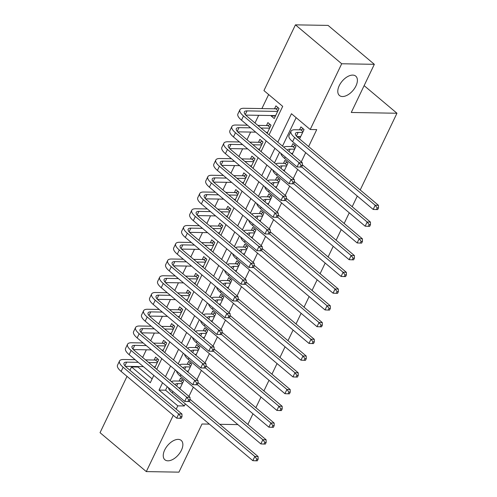 <?xml version="1.0" encoding="UTF-8"?>
<svg xmlns="http://www.w3.org/2000/svg" width="497" height="497" viewBox="0 0 497 497"><rect width="100%" height="100%" fill="white"/><g stroke="black" fill="none" stroke-linecap="round" stroke-linejoin="round"><path stroke-width="0.75" d="M342.452 96.53A12.661 7.132 -49.9 0 1 339.445 95.499A12.661 7.132 -49.9 0 1 340.52 83.39A12.661 7.132 -49.9 0 1 352.727 75.097A12.661 7.132 -49.9 0 1 355.74 76.128A12.661 7.132 -49.9 0 1 354.659 88.236A12.661 7.132 -49.9 0 1 342.452 96.53M167.918 460.818A12.661 7.132 -49.9 0 1 164.905 459.787A12.661 7.132 -49.9 0 1 165.986 447.679A12.661 7.132 -49.9 0 1 178.187 439.379A12.661 7.132 -49.9 0 1 181.2 440.41A12.661 7.132 -49.9 0 1 180.125 452.518A12.661 7.132 -49.9 0 1 167.918 460.818M209.367 424.121L202.012 423.997L178.939 472.15L146.304 471.597L100.04 432.682L127.015 376.372M129.941 370.271L131.537 366.941L150.293 382.721L153.797 375.403M138.303 366.55L138.06 367.053L131.537 366.941M268.635 94.536L261.9 108.576M258.67 115.323L254.998 122.983M250.65 132.072L246.978 139.732M242.623 148.82L238.951 156.48M234.596 165.569L230.925 173.229M226.576 182.318L222.904 189.978M218.55 199.067L214.878 206.727M210.523 215.81L206.851 223.476M202.503 232.559L198.831 240.225M194.476 249.308L190.805 256.974M186.45 266.057L182.778 273.723M178.429 282.805L174.758 290.472M170.403 299.554L166.731 307.221M162.376 316.303L158.705 323.969M154.35 333.052L150.678 340.718M146.329 349.801L142.658 357.467M269.07 134.811L282.7 106.364L263.944 90.591L295.435 24.85L341.7 63.765L310.209 129.5L291.453 113.726L277.817 142.173M341.7 63.765L374.34 64.318L328.076 25.403L295.435 24.85M299.548 138.936L304.058 129.524L300.933 126.897L299.529 129.829M292.199 154.269L296.032 146.273L292.907 143.645L291.503 146.578M284.178 171.018L288.005 163.022L284.88 160.394L283.476 163.327M276.152 187.767L279.985 179.771L276.86 177.143L275.45 180.076M268.125 204.515L271.958 196.52L268.834 193.892L267.429 196.824M260.099 221.264L263.932 213.269L260.807 210.641L259.403 213.573M252.078 238.013L255.912 230.018L252.78 227.39L251.376 230.316M244.052 254.762L247.885 246.767L244.76 244.139L243.356 247.065M236.025 271.511L239.858 263.516L236.734 260.888L235.329 263.814M228.005 288.26L231.838 280.265L228.707 277.637L227.303 280.563M219.978 305.009L223.812 297.013L220.687 294.386L219.283 297.312M211.952 321.758L215.785 313.762L212.66 311.134L211.256 314.061M203.932 338.507L207.758 330.511L204.634 327.883L203.23 330.809M195.905 355.256L199.738 347.26L196.613 344.632L195.209 347.558M187.878 372.004L191.712 364.009L188.587 361.375L187.183 364.307M155.089 367.215L154.232 367.202M154.847 367.718L158.68 359.722L155.555 357.094L154.151 360.027M163.115 350.466L162.258 350.453M162.873 350.969L166.706 342.973L163.575 340.346L162.171 343.278M171.136 333.717L170.278 333.704M170.9 334.22L174.727 326.225L171.602 323.597L170.198 326.529M179.162 316.968L178.305 316.956M178.92 317.471L182.753 309.476L179.628 306.848L178.224 309.78M187.189 300.219L186.332 300.207M186.947 300.722L190.78 292.727L187.655 290.099L186.251 293.031M195.209 283.47L194.352 283.458M194.973 283.98L198.8 275.978L195.675 273.35L194.271 276.282M203.236 266.721L202.378 266.709M202.993 267.231L206.827 259.229L203.702 256.601L202.298 259.533M211.262 249.972L210.405 249.96M211.02 250.482L214.853 242.48L211.728 239.852L210.324 242.785M219.289 233.223L218.425 233.211M219.047 233.733L222.88 225.731L219.749 223.103L218.345 226.036M227.309 216.475L226.452 216.462M227.067 216.984L230.9 208.982L227.775 206.354L226.371 209.287M235.336 199.726L234.478 199.713M235.093 200.235L238.927 192.233L235.802 189.605L234.398 192.538M243.362 182.983L242.499 182.964M243.12 183.486L246.953 175.484L243.822 172.857L242.418 175.789M251.383 166.234L250.525 166.215M251.14 166.737L254.973 158.736L251.849 156.108L250.445 159.04M259.409 149.485L258.552 149.467M259.167 149.988L263 141.987L259.875 139.359L258.471 142.291M267.436 132.736L266.578 132.718M267.193 133.239L271.027 125.238L267.902 122.61L266.491 125.542M138.06 367.053L152.125 378.882M271.287 115.534L271.107 115.913L274.232 118.541L279.047 108.489L275.922 105.861L274.518 108.793M167.24 386.709L165.569 390.188L184.325 405.968L185.319 403.893M188.922 396.376L193.345 387.144M196.942 379.627L201.366 370.395M204.969 362.878L209.392 353.647M212.996 346.136L217.419 336.898M221.022 329.387L225.445 320.149M229.042 312.638L233.466 303.406M237.069 295.889L241.492 286.657M245.096 279.14L249.519 269.908M253.116 262.391L257.539 253.159M261.142 245.642L265.566 236.41M269.169 228.893L273.592 219.662M277.189 212.144L281.613 202.913M285.216 195.396L289.639 186.164M293.242 178.647L297.666 169.415M301.263 161.898L305.686 152.666M308.612 146.559L316.732 129.611L310.209 129.5M296.144 117.671L282.507 146.118M279.587 152.225L274.487 162.867M271.561 168.974L266.46 179.616M263.534 185.723L258.434 196.365M255.514 202.472L250.413 213.114M247.487 219.22L242.387 229.862M239.461 235.969L234.36 246.611M231.434 252.718L226.34 263.36M223.414 269.467L218.313 280.109M215.387 286.216L210.287 296.858M207.361 302.965L202.26 313.607M199.34 319.714L194.24 330.356M191.314 336.463L186.213 347.105M183.287 353.212L178.187 363.854M175.267 369.961L170.167 380.603M179.858 388.753L183.685 380.758L180.56 378.124L179.156 381.056M374.34 64.318L351.267 112.471L396.96 113.248L364.127 85.633M396.96 113.248L360.207 189.96M357.287 196.06L352.187 206.709M349.261 212.809L344.16 223.457M341.234 229.558L336.134 240.2M333.214 246.307L328.113 256.949M325.187 263.056L320.087 273.698M317.161 279.805L312.06 290.447M309.134 296.554L304.04 307.196M301.114 313.303L296.013 323.945M293.087 330.051L287.987 340.693M285.061 346.8L279.96 357.442M277.04 363.549L271.94 374.191M269.014 380.298L263.913 390.94M260.987 397.047L255.887 407.689M252.967 413.796L247.866 424.438M184.325 405.968L177.802 405.856L176.205 409.18M173.279 415.287L146.304 471.597M219.761 424.301L237.883 424.606M162.55 382.765L159.046 390.083L177.802 405.856M274.897 148.28L269.796 158.922M266.87 165.029L261.77 175.671M258.844 181.778L253.743 192.42M250.823 198.527L245.723 209.169M242.797 215.276L237.696 225.918M234.77 232.024L229.67 242.666M226.744 248.773L221.65 259.415M218.723 265.522L213.623 276.164M210.697 282.271L205.596 292.913M202.67 299.02L197.57 309.662M194.65 315.769L189.55 326.411M186.623 332.518L181.523 343.16M178.597 349.267L173.496 359.909M170.577 366.016L165.476 376.658M156.723 369.296L161.823 358.654M164.743 352.547L169.844 341.905M172.77 335.798L177.87 325.156M180.796 319.049L185.897 308.407M188.823 302.3L193.917 291.658M196.843 285.551L201.944 274.909M204.87 268.802L209.97 258.16M212.896 252.054L217.997 241.412M220.917 235.305L226.017 224.663M228.943 218.556L234.044 207.914M236.97 201.807L242.07 191.165M244.99 185.058L250.09 174.416M253.016 168.309L258.117 157.667M261.043 151.56L266.143 140.918M165.569 390.188L159.046 390.083M180.094 388.25L179.237 388.238M275.456 115.987L271.107 115.913M188.121 371.501L187.263 371.489M196.147 354.752L195.29 354.74M204.168 338.003L203.31 337.991M212.194 321.255L211.337 321.242M220.221 304.506L219.363 304.493M228.247 287.757L227.384 287.744M236.268 271.008L235.41 270.995M244.294 254.259L243.437 254.247M252.321 237.51L251.457 237.498M260.341 220.761L259.484 220.749M268.368 204.012L267.51 204M276.394 187.263L275.537 187.251M284.414 170.514L283.557 170.502M292.441 153.766L291.584 153.753M300.468 137.017L297.243 136.967M182.281 383.684L177.777 383.609A9.89 3.398 25.6 0 0 175.112 384.597A9.89 3.398 25.6 0 0 175.062 384.721M180.274 387.871L178.777 387.846M171.403 381.646A14.835 5.1 -154.4 0 1 174.652 380.982L180.473 381.081L182.908 380.099M190.022 399.29L258.092 456.538L258.136 459.147L256.831 459.122L256.03 460.8L257.334 460.818L258.136 459.147M256.03 460.8L252.824 460.669L172.235 392.891A14.835 5.1 -154.4 0 1 168.483 387.753M252.824 460.669L254.824 456.482L189.32 401.383M256.831 459.122L254.824 456.482L258.092 456.538M182.654 382.914L180.473 381.081M179.902 418.288L181.206 418.306L182.008 416.635L180.703 416.61L179.902 418.288L176.696 418.157L178.703 413.97L123.119 367.221A14.835 5.1 -154.4 0 1 119.535 360.984A14.835 5.1 -154.4 0 1 123.536 359.505L135.128 359.698M145.522 359.878L155.462 360.045L157.903 359.07M155.269 366.842L153.772 366.817M143.378 366.637L125.362 366.332M157.276 362.655L148.646 362.506M138.253 362.332L126.66 362.133A9.89 3.398 25.6 0 0 123.995 363.121A9.89 3.398 25.6 0 0 126.387 367.277L181.964 414.026L182.008 416.635M176.696 418.157L121.113 371.408A14.835 5.1 -154.4 0 1 117.528 365.171L119.535 360.984M180.703 416.61L178.703 413.97L181.964 414.026M157.642 361.884L155.462 360.045M190.308 366.935L185.803 366.861A9.89 3.398 25.6 0 0 183.138 367.848A9.89 3.398 25.6 0 0 183.089 367.973M188.301 371.122L186.804 371.097M179.429 364.897A14.835 5.1 -154.4 0 1 182.679 364.233L188.493 364.332L190.935 363.35M198.048 382.541L266.119 439.789L266.162 442.398L264.858 442.373L264.05 444.051L265.361 444.069L266.162 442.398M264.05 444.051L260.844 443.92L180.256 376.142A14.835 5.1 -154.4 0 1 176.51 371.004M260.844 443.92L262.851 439.733L197.34 384.635M264.858 442.373L262.851 439.733L266.119 439.789M190.68 366.165L188.493 364.332M198.334 350.192L193.83 350.112A9.89 3.398 25.6 0 0 191.165 351.099A9.89 3.398 25.6 0 0 191.109 351.224M196.327 354.38L194.83 354.349M187.45 348.148A14.835 5.1 -154.4 0 1 190.705 347.484L196.52 347.583L198.955 346.602M206.075 365.792L274.139 423.04L274.182 425.649L272.878 425.625L272.076 427.302L273.381 427.321L274.182 425.649M272.076 427.302L268.871 427.171L188.282 359.393A14.835 5.1 -154.4 0 1 184.53 354.255M268.871 427.171L270.877 422.984L205.367 367.886M272.878 425.625L270.877 422.984L274.139 423.04M198.701 349.416L196.52 347.583M206.354 333.444L201.85 333.363A9.89 3.398 25.6 0 0 199.185 334.351A9.89 3.398 25.6 0 0 199.135 334.475M204.348 337.631L202.851 337.6M195.476 331.4A14.835 5.1 -154.4 0 1 198.725 330.735L204.547 330.834L206.982 329.853M214.101 349.043L282.166 406.291L282.209 408.901L280.904 408.876L280.103 410.553L281.408 410.572L282.209 408.901M280.103 410.553L276.897 410.423L196.309 342.644A14.835 5.1 -154.4 0 1 192.556 337.506M276.897 410.423L278.904 406.235L213.393 351.137M280.904 408.876L278.904 406.235L282.166 406.291M206.727 332.667L204.547 330.834M214.381 316.695L209.877 316.614A9.89 3.398 25.6 0 0 207.212 317.602A9.89 3.398 25.6 0 0 207.162 317.726M212.374 320.882L210.877 320.851M203.503 314.651A14.835 5.1 -154.4 0 1 206.752 313.986L212.567 314.085L215.008 313.104M222.122 332.294L290.192 389.542L290.236 392.152L288.931 392.127L288.123 393.804L289.434 393.829L290.236 392.152M288.123 393.804L284.918 393.674L204.329 325.895A14.835 5.1 -154.4 0 1 200.583 320.758M284.918 393.674L286.924 389.486L221.413 334.388M288.931 392.127L286.924 389.486L290.192 389.542M214.754 315.918L212.567 314.085M187.928 401.539L189.233 401.557L190.034 399.886L188.73 399.861L187.928 401.539L184.722 401.408L186.729 397.221L131.146 350.478A14.835 5.1 -154.4 0 1 127.561 344.235A14.835 5.1 -154.4 0 1 131.562 342.756L143.155 342.949M153.548 343.129L163.488 343.297L165.923 342.321M163.296 350.093L161.798 350.068M151.405 349.888L133.389 349.584M165.302 345.906L156.673 345.757M146.28 345.583L134.687 345.384A9.89 3.398 25.6 0 0 132.022 346.372A9.89 3.398 25.6 0 0 134.407 350.528L189.991 397.277L190.034 399.886M184.722 401.408L129.139 354.665A14.835 5.1 -154.4 0 1 125.555 348.422L127.561 344.235M188.73 399.861L186.729 397.221L189.991 397.277M165.669 345.135L163.488 343.297M195.948 384.79L197.259 384.808L198.061 383.137L196.756 383.112L195.948 384.79L192.743 384.659L194.749 380.472L139.172 333.729A14.835 5.1 -154.4 0 1 135.588 327.486A14.835 5.1 -154.4 0 1 139.582 326.007L151.181 326.2M161.575 326.38L171.515 326.548L173.95 325.572M171.316 333.344L169.819 333.319M159.425 333.139L141.415 332.835M173.323 329.157L164.7 329.008M154.306 328.834L142.714 328.635A9.89 3.398 25.6 0 0 140.042 329.623A9.89 3.398 25.6 0 0 142.434 333.779L198.017 380.528L198.061 383.137M192.743 384.659L137.166 337.917A14.835 5.1 -154.4 0 1 133.581 331.673L135.588 327.486M196.756 383.112L194.749 380.472L198.017 380.528M173.695 328.387L171.515 326.548M203.975 368.041L205.28 368.06L206.081 366.388L204.776 366.364L203.975 368.041L200.769 367.91L202.776 363.723L147.193 316.98A14.835 5.1 -154.4 0 1 143.608 310.737A14.835 5.1 -154.4 0 1 147.609 309.258L159.202 309.457M169.595 309.631L179.535 309.799L181.977 308.823M179.342 316.595L177.845 316.57M167.452 316.39L149.435 316.086M181.349 312.408L172.72 312.259M162.333 312.085L150.734 311.886A9.89 3.398 25.6 0 0 148.069 312.874A9.89 3.398 25.6 0 0 150.461 317.036L206.038 363.779L206.081 366.388M200.769 367.91L145.192 321.168A14.835 5.1 -154.4 0 1 141.602 314.924L143.608 310.737M204.776 366.364L202.776 363.723L206.038 363.779M181.722 311.638L179.535 309.799M212.002 351.292L213.306 351.317L214.108 349.639L212.803 349.615L212.002 351.292L208.796 351.162L210.803 346.974L155.219 300.231A14.835 5.1 -154.4 0 1 151.635 293.988A14.835 5.1 -154.4 0 1 155.636 292.509L167.228 292.708M177.622 292.882L187.562 293.05L189.997 292.074M187.369 299.846L185.872 299.821M175.478 299.641L157.462 299.337M189.376 295.659L180.746 295.51M170.353 295.336L158.76 295.137A9.89 3.398 25.6 0 0 156.095 296.125A9.89 3.398 25.6 0 0 158.487 300.287L214.064 347.03L214.108 349.639M208.796 351.162L153.213 304.419A14.835 5.1 -154.4 0 1 149.628 298.175L151.635 293.988M212.803 349.615L210.803 346.974L214.064 347.03M189.742 294.889L187.562 293.05M222.407 299.946L217.903 299.865A9.89 3.398 25.6 0 0 215.238 300.853A9.89 3.398 25.6 0 0 215.182 300.977M220.401 304.133L218.904 304.102M211.523 297.902A14.835 5.1 -154.4 0 1 214.779 297.237L220.593 297.336L223.029 296.355M230.148 315.545L298.212 372.793L298.256 375.403L296.951 375.378L296.15 377.055L297.454 377.08L298.256 375.403M296.15 377.055L292.944 376.925L212.356 309.146A14.835 5.1 -154.4 0 1 208.603 304.009M292.944 376.925L294.951 372.738L229.44 317.639M296.951 375.378L294.951 372.738L298.212 372.793M222.774 299.169L220.593 297.336M220.028 334.543L221.333 334.568L222.134 332.891L220.83 332.866L220.028 334.543L216.816 334.413L218.823 330.225L163.246 283.483A14.835 5.1 -154.4 0 1 159.661 277.239A14.835 5.1 -154.4 0 1 163.656 275.76L175.255 275.959M185.648 276.133L195.588 276.301L198.023 275.326M195.389 283.097L193.892 283.073M183.499 282.892L165.489 282.588M197.396 278.91L188.773 278.761M178.38 278.587L166.787 278.388A9.89 3.398 25.6 0 0 164.116 279.376A9.89 3.398 25.6 0 0 166.507 283.538L222.091 330.281L222.134 332.891M216.816 334.413L161.239 287.67A14.835 5.1 -154.4 0 1 157.655 281.426L159.661 277.239M220.83 332.866L218.823 330.225L222.091 330.281M197.769 278.14L195.588 276.301M230.428 283.197L225.93 283.116A9.89 3.398 25.6 0 0 223.259 284.104A9.89 3.398 25.6 0 0 223.209 284.228M228.427 287.384L226.924 287.359M219.55 281.153A14.835 5.1 -154.4 0 1 222.799 280.488L228.62 280.588L231.055 279.606M238.175 298.796L306.239 356.045L306.282 358.654L304.978 358.629L304.176 360.306L305.481 360.331L306.282 358.654M304.176 360.306L300.971 360.176L220.382 292.398A14.835 5.1 -154.4 0 1 216.63 287.26M300.971 360.176L302.977 355.989L237.467 300.89M304.978 358.629L302.977 355.989L306.239 356.045M230.801 282.42L228.62 280.588M228.048 317.794L229.353 317.819L230.161 316.142L228.85 316.117L228.048 317.794L224.843 317.664L226.849 313.477L171.272 266.734A14.835 5.1 -154.4 0 1 167.682 260.49A14.835 5.1 -154.4 0 1 171.682 259.012L183.275 259.21M193.668 259.384L203.608 259.552L206.05 258.577M203.416 266.349L201.919 266.324M191.525 266.143L173.509 265.839M205.423 262.161L196.793 262.012M186.406 261.838L174.807 261.639A9.89 3.398 25.6 0 0 172.142 262.627A9.89 3.398 25.6 0 0 174.534 266.79L230.111 313.532L230.161 316.142M224.843 317.664L169.266 270.921A14.835 5.1 -154.4 0 1 165.675 264.677L167.682 260.49M228.85 316.117L226.849 313.477L230.111 313.532M205.795 261.391L203.608 259.552M238.454 266.448L233.95 266.367A9.89 3.398 25.6 0 0 231.285 267.355A9.89 3.398 25.6 0 0 231.235 267.479M236.448 270.635L234.951 270.61M227.576 264.404A14.835 5.1 -154.4 0 1 230.825 263.739L236.64 263.839L239.082 262.857M246.195 282.048L314.266 339.296L314.309 341.905L313.004 341.88L312.203 343.557L313.508 343.582L314.309 341.905M312.203 343.557L308.991 343.427L228.409 275.649A14.835 5.1 -154.4 0 1 224.656 270.511M308.991 343.427L310.998 339.24L245.487 284.141M313.004 341.88L310.998 339.24L314.266 339.296M238.827 265.671L236.64 263.839M236.075 301.045L237.38 301.07L238.181 299.393L236.876 299.368L236.075 301.045L232.869 300.915L234.876 296.728L179.293 249.985A14.835 5.1 -154.4 0 1 175.708 243.741A14.835 5.1 -154.4 0 1 179.709 242.263L191.302 242.461M201.695 242.635L211.635 242.803L214.07 241.828M211.442 249.6L209.945 249.575M199.552 249.395L181.535 249.09M213.449 245.412L204.82 245.263M194.426 245.089L182.834 244.891A9.89 3.398 25.6 0 0 180.169 245.878A9.89 3.398 25.6 0 0 182.561 250.041L238.138 296.784L238.181 299.393M232.869 300.915L177.286 254.172A14.835 5.1 -154.4 0 1 173.702 247.928L175.708 243.741M236.876 299.368L234.876 296.728L238.138 296.784M213.816 244.642L211.635 242.803M246.481 249.699L241.977 249.618A9.89 3.398 25.6 0 0 239.312 250.606A9.89 3.398 25.6 0 0 239.256 250.73M244.474 253.886L242.977 253.861M235.597 247.655A14.835 5.1 -154.4 0 1 238.852 246.99L244.667 247.09L247.108 246.108M254.222 265.299L322.286 322.547L322.336 325.156L321.025 325.131L320.223 326.809L321.528 326.833L322.336 325.156M320.223 326.809L317.018 326.678L236.429 258.9A14.835 5.1 -154.4 0 1 232.677 253.762M317.018 326.678L319.024 322.491L253.513 267.392M321.025 325.131L319.024 322.491L322.286 322.547M246.847 248.922L244.667 247.09M244.102 284.296L245.406 284.321L246.208 282.644L244.903 282.619L244.102 284.296L240.89 284.166L242.896 279.979L187.319 233.236A14.835 5.1 -154.4 0 1 183.735 226.992A14.835 5.1 -154.4 0 1 187.736 225.514L199.328 225.713M209.722 225.887L219.662 226.054L222.097 225.079M219.469 232.851L217.966 232.826M207.578 232.646L189.562 232.341M221.469 228.663L212.846 228.514M202.453 228.34L190.86 228.142A9.89 3.398 25.6 0 0 188.189 229.129A9.89 3.398 25.6 0 0 190.581 233.292L246.164 280.035L246.208 282.644M240.89 284.166L185.313 237.423A14.835 5.1 -154.4 0 1 181.728 231.18L183.735 226.992M244.903 282.619L242.896 279.979L246.164 280.035M221.842 227.893L219.662 226.054M254.507 232.95L250.003 232.869A9.89 3.398 25.6 0 0 247.332 233.857A9.89 3.398 25.6 0 0 247.282 233.981M252.501 237.137L250.997 237.112M243.623 230.906A14.835 5.1 -154.4 0 1 246.872 230.241L252.693 230.341L255.129 229.359M262.248 248.55L330.312 305.798L330.356 308.407L329.051 308.382L328.25 310.06L329.554 310.085L330.356 308.407M328.25 310.06L325.044 309.929L244.456 242.151A14.835 5.1 -154.4 0 1 240.703 237.013M325.044 309.929L327.051 305.748L261.54 250.643M329.051 308.382L327.051 305.748L330.312 305.798M254.874 232.18L252.693 230.341M252.122 267.548L253.427 267.572L254.234 265.895L252.923 265.87L252.122 267.548L248.916 267.423L250.923 263.236L195.346 216.487A14.835 5.1 -154.4 0 1 191.755 210.243A14.835 5.1 -154.4 0 1 195.756 208.765L207.355 208.964M217.742 209.138L227.682 209.305L230.123 208.33M227.489 216.102L225.992 216.077M215.599 215.897L197.582 215.592M229.496 211.915L220.873 211.765M210.48 211.592L198.881 211.393A9.89 3.398 25.6 0 0 196.216 212.381A9.89 3.398 25.6 0 0 198.607 216.543L254.184 263.286L254.234 265.895M248.916 267.423L193.339 220.674A14.835 5.1 -154.4 0 1 189.748 214.431L191.755 210.243M252.923 265.87L250.923 263.236L254.184 263.286M229.869 211.144L227.682 209.305M262.528 216.201L258.024 216.12A9.89 3.398 25.6 0 0 255.359 217.108A9.89 3.398 25.6 0 0 255.309 217.232M260.521 220.388L259.024 220.364M251.65 214.157A14.835 5.1 -154.4 0 1 254.899 213.493L260.72 213.592L263.155 212.617M270.269 231.801L338.339 289.049L338.382 291.658L337.078 291.633L336.276 293.311L337.581 293.336L338.382 291.658M336.276 293.311L333.071 293.187L252.482 225.402A14.835 5.1 -154.4 0 1 248.73 220.264M333.071 293.187L335.071 288.999L269.56 233.894M337.078 291.633L335.071 288.999L338.339 289.049M262.901 215.431L260.72 213.592M260.148 250.799L261.453 250.823L262.254 249.146L260.95 249.121L260.148 250.799L256.943 250.674L258.949 246.487L203.366 199.738A14.835 5.1 -154.4 0 1 199.782 193.495A14.835 5.1 -154.4 0 1 203.782 192.016L215.375 192.215M225.768 192.389L235.708 192.556L238.15 191.581M235.516 199.353L234.019 199.328M223.625 199.148L205.609 198.843M237.523 195.166L228.893 195.017M218.5 194.843L206.907 194.644A9.89 3.398 25.6 0 0 204.242 195.632A9.89 3.398 25.6 0 0 206.634 199.794L262.211 246.537L262.254 249.146M256.943 250.674L201.36 203.925A14.835 5.1 -154.4 0 1 197.775 197.682L199.782 193.495M260.95 249.121L258.949 246.487L262.211 246.537M237.889 194.395L235.708 192.556M270.554 199.452L266.05 199.372A9.89 3.398 25.6 0 0 263.385 200.359A9.89 3.398 25.6 0 0 263.329 200.484M268.548 203.64L267.051 203.615M259.676 197.408A14.835 5.1 -154.4 0 1 262.925 196.744L268.74 196.843L271.182 195.868M278.295 215.052L346.359 272.3L346.409 274.909L345.098 274.891L344.297 276.562L345.601 276.587L346.409 274.909M344.297 276.562L341.091 276.438L260.503 208.653A14.835 5.1 -154.4 0 1 256.756 203.515M341.091 276.438L343.098 272.25L277.587 217.146M345.098 274.891L343.098 272.25L346.359 272.3M270.921 198.682L268.74 196.843M268.175 234.05L269.48 234.075L270.281 232.397L268.976 232.379L268.175 234.05L264.969 233.925L266.976 229.738L211.393 182.989A14.835 5.1 -154.4 0 1 207.808 176.746A14.835 5.1 -154.4 0 1 211.809 175.267L223.401 175.466M233.795 175.64L243.735 175.808L246.17 174.832M243.542 182.604L242.039 182.579M231.652 182.399L213.635 182.095M245.549 178.417L236.92 178.268M226.526 178.094L214.934 177.895A9.89 3.398 25.6 0 0 212.269 178.883A9.89 3.398 25.6 0 0 214.654 183.045L270.238 229.794L270.281 232.397M264.969 233.925L209.386 187.176A14.835 5.1 -154.4 0 1 205.801 180.933L207.808 176.746M268.976 232.379L266.976 229.738L270.238 229.794M245.916 177.646L243.735 175.808M278.581 182.703L274.077 182.623A9.89 3.398 25.6 0 0 271.405 183.61A9.89 3.398 25.6 0 0 271.356 183.735M276.574 186.891L275.077 186.866M267.697 180.66A14.835 5.1 -154.4 0 1 270.946 179.995L276.767 180.094L279.202 179.119M286.322 198.303L354.386 255.557L354.429 258.16L353.125 258.142L352.323 259.813L353.628 259.838L354.429 258.16M352.323 259.813L349.118 259.689L268.529 191.904A14.835 5.1 -154.4 0 1 264.777 186.766M349.118 259.689L351.124 255.501L285.613 200.397M353.125 258.142L351.124 255.501L354.386 255.557M278.947 181.933L276.767 180.094M276.195 217.301L277.506 217.326L278.308 215.648L277.003 215.63L276.195 217.301L272.99 217.177L274.996 212.989L219.419 166.24A14.835 5.1 -154.4 0 1 215.828 159.997A14.835 5.1 -154.4 0 1 219.829 158.518L231.428 158.717M241.815 158.891L251.762 159.059L254.197 158.083M251.563 165.855L250.066 165.83M239.672 165.65L221.662 165.346M253.569 161.668L244.946 161.519M234.553 161.345L222.954 161.146A9.89 3.398 25.6 0 0 220.289 162.134A9.89 3.398 25.6 0 0 222.681 166.296L278.264 213.045L278.308 215.648M272.99 217.177L217.413 170.428A14.835 5.1 -154.4 0 1 213.828 164.184L215.828 159.997M277.003 215.63L274.996 212.989L278.264 213.045M253.942 160.898L251.762 159.059M284.222 200.552L285.526 200.577L286.328 198.899L285.023 198.881L284.222 200.552L281.016 200.428L283.023 196.24L227.44 149.491A14.835 5.1 -154.4 0 1 223.855 143.248A14.835 5.1 -154.4 0 1 227.856 141.769L239.448 141.968M249.842 142.142L259.782 142.31L262.223 141.334M259.589 149.106L258.092 149.081M247.699 148.901L229.682 148.597M261.596 144.919L252.967 144.77M242.579 144.596L230.981 144.397A9.89 3.398 25.6 0 0 228.316 145.385A9.89 3.398 25.6 0 0 230.707 149.547L286.284 196.296L286.328 198.899M281.016 200.428L225.439 153.679A14.835 5.1 -154.4 0 1 221.848 147.435L223.855 143.248M285.023 198.881L283.023 196.24L286.284 196.296M261.962 144.149L259.782 142.31M292.248 183.803L293.553 183.828L294.354 182.15L293.05 182.132L292.248 183.803L289.043 183.679L291.049 179.492L235.466 132.742A14.835 5.1 -154.4 0 1 231.882 126.499A14.835 5.1 -154.4 0 1 235.882 125.02L247.475 125.219M257.868 125.393L267.808 125.561L270.244 124.585M267.616 132.357L266.119 132.332M255.725 132.159L237.709 131.848M269.623 128.17L260.993 128.021M250.6 127.847L239.007 127.648A9.89 3.398 25.6 0 0 236.342 128.636A9.89 3.398 25.6 0 0 238.728 132.798L294.311 179.547L294.354 182.15M289.043 183.679L233.46 136.93A14.835 5.1 -154.4 0 1 229.875 130.686L231.882 126.499M293.05 182.132L291.049 179.492L294.311 179.547M269.989 127.4L267.808 125.561M286.601 165.955L282.097 165.874A9.89 3.398 25.6 0 0 279.432 166.862A9.89 3.398 25.6 0 0 279.382 166.986M284.595 170.142L283.097 170.117M275.723 163.911A14.835 5.1 -154.4 0 1 278.972 163.246L284.793 163.345L287.229 162.37M294.342 181.554L362.412 238.808L362.456 241.412L361.151 241.393L360.35 243.064L361.654 243.089L362.456 241.412M360.35 243.064L357.144 242.94L276.556 175.155A14.835 5.1 -154.4 0 1 272.803 170.017M357.144 242.94L359.151 238.753L293.64 183.648M361.151 241.393L359.151 238.753L362.412 238.808M286.974 165.184L284.793 163.345M294.628 149.206L290.124 149.125A9.89 3.398 25.6 0 0 287.459 150.113A9.89 3.398 25.6 0 0 287.409 150.237M292.621 153.393L291.124 153.368M283.75 147.162A14.835 5.1 -154.4 0 1 286.999 146.497L292.814 146.596L295.255 145.621M302.369 164.805L370.439 222.06L370.482 224.663L369.178 224.644L368.37 226.315L369.681 226.34L370.482 224.663M368.37 226.315L365.165 226.191L284.576 158.406A14.835 5.1 -154.4 0 1 280.83 153.269M365.165 226.191L367.171 222.004L301.66 166.899M369.178 224.644L367.171 222.004L370.439 222.06M295.001 148.435L292.814 146.596M302.654 132.457L298.15 132.382A9.89 3.398 25.6 0 0 295.485 133.364A9.89 3.398 25.6 0 0 297.871 137.526L378.459 205.311L378.503 207.914L377.198 207.895L376.397 209.566L377.701 209.591L378.503 207.914M300.648 136.644L296.852 136.576M376.397 209.566L373.191 209.442L375.198 205.255L294.609 137.47A14.835 5.1 -154.4 0 1 291.025 131.227A14.835 5.1 -154.4 0 1 295.025 129.748L300.84 129.847L303.276 128.872M373.191 209.442L292.603 141.657A14.835 5.1 -154.4 0 1 289.018 135.414L291.025 131.227M377.198 207.895L375.198 205.255L378.459 205.311M303.021 131.686L300.84 129.847M300.269 167.054L301.58 167.079L302.381 165.402L301.076 165.383L300.269 167.054L297.063 166.93L299.07 162.743L243.493 115.994A14.835 5.1 -154.4 0 1 239.908 109.75A14.835 5.1 -154.4 0 1 243.903 108.271L275.835 108.812L278.27 107.837M275.636 115.608L245.735 115.099M277.643 111.421L247.034 110.899A9.89 3.398 25.6 0 0 244.362 111.887A9.89 3.398 25.6 0 0 246.754 116.049L302.338 162.799L302.381 165.402M297.063 166.93L241.486 120.181A14.835 5.1 -154.4 0 1 237.901 113.937L239.908 109.75M301.076 165.383L299.07 162.743L302.338 162.799M278.016 110.651L275.835 108.812M176.621 386.032L177.777 383.609M172.235 392.891L172.913 391.474M124.896 365.811L126.66 362.133M121.113 371.408L123.119 367.221M184.642 369.283L185.803 366.861M180.256 376.142L180.933 374.726M192.668 352.535L193.83 350.112M188.282 359.393L188.959 357.977M200.695 335.786L201.85 333.363M196.309 342.644L196.986 341.228M208.715 319.037L209.877 316.614M204.329 325.895L205.006 324.479M132.923 349.062L134.687 345.384M129.139 354.665L131.146 350.478M140.949 332.313L142.714 328.635M137.166 337.917L139.172 333.729M148.97 315.564L150.734 311.886M145.192 321.168L147.193 316.98M156.996 298.821L158.76 295.137M153.213 304.419L155.219 300.231M216.742 302.288L217.903 299.865M212.356 309.146L213.033 307.736M165.023 282.072L166.787 278.388M161.239 287.67L163.246 283.483M224.768 285.539L225.93 283.116M220.382 292.398L221.059 290.987M173.043 265.323L174.807 261.639M169.266 270.921L171.272 266.734M232.789 268.79L233.95 266.367M228.409 275.649L229.08 274.238M181.07 248.575L182.834 244.891M177.286 254.172L179.293 249.985M240.815 252.041L241.977 249.618M236.429 258.9L237.106 257.489M189.096 231.826L190.86 228.142M185.313 237.423L187.319 233.236M248.842 235.292L250.003 232.869M244.456 242.151L245.133 240.741M197.116 215.077L198.881 211.393M193.339 220.674L195.346 216.487M256.868 218.543L258.024 216.12M252.482 225.402L253.159 223.992M205.143 198.328L206.907 194.644M201.36 203.925L203.366 199.738M264.889 201.794L266.05 199.372M260.503 208.653L261.18 207.243M213.17 181.579L214.934 177.895M209.386 187.176L211.393 182.989M272.915 185.046L274.077 182.623M268.529 191.904L269.206 190.494M221.196 164.83L222.954 161.146M217.413 170.428L219.419 166.24M229.216 148.081L230.981 144.397M225.439 153.679L227.44 149.491M237.243 131.332L239.007 127.648M233.46 136.93L235.466 132.742M280.942 168.297L282.097 165.874M276.556 175.155L277.233 173.745M288.962 151.548L290.124 149.125M284.576 158.406L285.253 156.996M296.386 136.06L298.15 132.382M292.603 141.657L294.609 137.47M245.269 114.583L247.034 110.899M241.486 120.181L243.493 115.994"/></g></svg>
